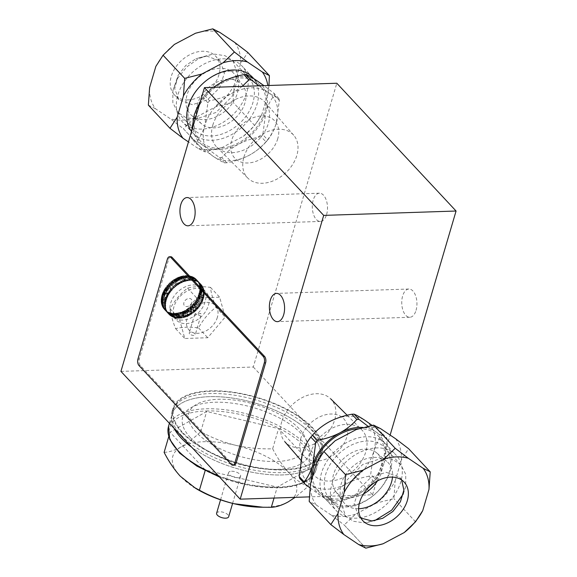 <?xml version="1.0" encoding="UTF-8"?>
<svg xmlns="http://www.w3.org/2000/svg" width="577" height="577" viewBox="0 0 577 577"><rect width="100%" height="100%" fill="white"/><g stroke="black" fill="none" stroke-linecap="round" stroke-linejoin="round"><path stroke-width="0.43" stroke-dasharray="2.88 2.16" d="M326.611 214.507A14.129 7.595 -91.9 0 0 326.301 200.205A14.129 7.595 -91.9 0 0 319.434 193.194A14.129 7.595 -91.9 0 0 313.196 200.125A14.129 7.595 -91.9 0 0 313.506 214.428A14.129 7.595 -91.9 0 0 320.372 221.438A14.129 7.595 -91.9 0 0 326.611 214.507M416.053 310.339A14.129 7.595 -91.9 0 0 415.743 296.044A14.129 7.595 -91.9 0 0 408.877 289.027A14.129 7.595 -91.9 0 0 402.638 295.965A14.129 7.595 -91.9 0 0 402.948 310.26A14.129 7.595 -91.9 0 0 409.814 317.278A14.129 7.595 -91.9 0 0 416.053 310.339M182.015 432.548A77.729 34.353 16.4 0 0 261.864 468.582A77.729 34.353 16.4 0 0 322.103 452.332A77.729 34.353 16.4 0 0 313.059 428.221A77.729 34.353 16.4 0 0 233.202 392.194A77.729 34.353 16.4 0 0 172.97 408.444A77.729 34.353 16.4 0 0 182.015 432.548M181.221 435.253A77.729 34.353 16.4 0 0 261.071 471.286A77.729 34.353 16.4 0 0 321.31 455.037A77.729 34.353 16.4 0 0 312.258 430.925A77.729 34.353 16.4 0 0 232.408 394.892A77.729 34.353 16.4 0 0 172.177 411.141A77.729 34.353 16.4 0 0 181.221 435.253M277.753 138.718A27.321 19.625 -43 0 1 247.8 162.988A27.321 19.625 -43 0 1 231.687 140.24A27.321 19.625 -43 0 1 261.641 115.963A27.321 19.625 -43 0 1 277.753 138.718M217.37 317.35A17.974 12.91 -43 0 1 197.673 333.311A17.974 12.91 -43 0 1 187.078 318.353A17.974 12.91 -43 0 1 206.775 302.384A17.974 12.91 -43 0 1 217.37 317.35M120.932 371.386L253.296 367.015L336.809 83.239M299.088 428.682A61.162 27.032 16.4 0 0 218.503 399.277A61.162 27.032 16.4 0 0 195.978 432.086A61.162 27.032 16.4 0 0 276.571 461.492A61.162 27.032 16.4 0 0 299.088 428.682M253.296 367.015L372.554 494.792L309.315 496.884M372.554 494.792L390.131 435.072M300.841 438.282A27.321 19.625 137 0 0 316.946 461.037A27.321 19.625 137 0 0 346.9 436.76A27.321 19.625 137 0 0 330.787 414.012A27.321 19.625 137 0 0 300.841 438.282M169.407 423.323L172.134 414.07A76.943 34 -163.6 0 0 174.218 428.48A76.943 34 -163.6 0 1 172.134 414.07A76.943 34 -163.6 0 1 231.759 397.986A76.943 34 -163.6 0 1 310.801 433.652A76.943 34 -163.6 0 1 319.759 457.518A76.943 34 -163.6 0 1 268.86 474.568A76.943 34 -163.6 0 1 191.744 447.262A76.943 34 -163.6 0 0 282.47 474.929A76.943 34 -163.6 0 0 319.759 457.518L321.346 452.108A76.943 34 -163.6 0 1 261.72 468.192A76.943 34 -163.6 0 1 182.678 432.526A76.943 34 -163.6 0 1 173.72 408.66A76.943 34 -163.6 0 1 233.346 392.576A76.943 34 -163.6 0 1 312.395 428.242A76.943 34 -163.6 0 1 321.346 452.108M190.352 437.626A65.951 29.146 -163.6 0 1 214.637 402.248A65.951 29.146 -163.6 0 1 301.54 433.954A65.951 29.146 -163.6 0 1 277.248 469.332A65.951 29.146 -163.6 0 1 190.352 437.626M195.509 488.25A64.379 28.453 -163.6 0 1 180.298 476.234A64.379 28.453 -163.6 0 1 180.969 446.98C187.251 443.316 193.843 438.217 200.738 431.683C211.543 437.647 223.047 442.148 235.236 445.184A64.379 28.453 -163.6 0 1 288.839 472.65A64.379 28.453 16.4 0 1 288.168 501.903A64.379 28.453 -163.6 0 1 265.132 507.183A64.379 28.453 -163.6 0 1 259.924 507.205M216.613 513.205A6.282 2.777 -163.6 0 1 219.657 511.785A6.282 2.777 -163.6 0 1 226.04 513.393A6.282 2.777 -163.6 0 1 228.665 516.754M231.586 471.243A6.282 2.777 -163.6 0 1 237.969 472.851A6.282 2.777 -163.6 0 1 240.595 476.213A6.282 2.777 -163.6 0 1 237.551 477.633A6.282 2.777 -163.6 0 1 231.175 476.025A6.282 2.777 -163.6 0 1 228.542 472.664A6.282 2.777 -163.6 0 1 231.586 471.243M173.72 408.66L172.134 414.07A76.943 34 -163.6 0 1 209.422 396.659A76.943 34 -163.6 0 1 287.584 416.356A76.943 34 -163.6 0 1 319.759 457.518L316.182 469.678A76.943 34 16.4 0 0 283.999 428.516A76.943 34 16.4 0 0 205.845 408.819A76.943 34 16.4 0 0 168.556 426.23M313.881 466.418L277.256 487.118L205.34 470.003L170.056 432.195L206.681 411.495L278.59 428.61L313.881 466.418L307.938 486.606L295.157 497.352M200.738 431.683L206.681 411.495M164.113 452.375C169.162 452.166 174.781 450.37 180.969 446.98A64.379 28.453 -163.6 0 1 235.236 445.184C247.54 447.968 260.011 449.173 272.654 448.791L278.59 428.61M272.654 448.791C277.501 458.167 282.903 466.122 288.839 472.65C294.934 478.982 301.295 483.634 307.938 486.606M274.039 498.045L277.256 487.118M205.152 470.659L205.34 470.003M168.736 436.666L170.056 432.195M173.987 306.596A20.411 14.663 137 0 0 176.266 319.961A20.411 14.663 137 0 0 193.865 321.67A20.411 14.663 137 0 0 208.398 305.464A20.411 14.663 137 0 0 206.119 292.099A20.411 14.663 137 0 0 188.52 290.39A20.411 14.663 137 0 0 173.987 306.596M215.978 307.267C212.841 299.247 211.009 292.611 210.482 287.375C201.503 286.221 193.865 286.473 187.554 288.132C180.45 293.592 174.636 300.473 170.128 308.782C170.641 313.989 172.473 320.617 175.624 328.666C181.928 327.015 189.573 326.762 198.546 327.909C203.032 319.644 208.845 312.756 215.978 307.267L225.153 317.09L207.72 337.74L184.799 338.497L179.296 318.605L196.728 297.956L219.649 297.198L225.153 317.09M205.102 301.93A20.411 14.663 -43 0 1 190.569 318.143A20.411 14.663 -43 0 1 172.977 316.427A20.411 14.663 -43 0 1 170.691 303.069A20.411 14.663 -43 0 1 185.224 286.856A20.411 14.663 -43 0 1 202.823 288.572A20.411 14.663 -43 0 1 205.102 301.93M189.588 333.895A3.137 1.385 -163.6 0 1 189.22 332.922A3.137 1.385 -163.6 0 1 191.651 332.265A3.137 1.385 -163.6 0 1 194.882 333.715A3.137 1.385 -163.6 0 1 195.242 334.696A3.137 1.385 -163.6 0 1 192.812 335.352A3.137 1.385 -163.6 0 1 189.588 333.895M200.846 313.448L194.709 314.27L195.553 313.621L200.738 316.045L200.846 313.448M175.624 328.666L184.799 338.497M198.546 327.909L207.72 337.74M210.482 287.375L219.649 297.198M187.554 288.132L196.728 297.956M170.128 308.782L179.296 318.605M191.867 302.37A4.71 3.383 -43 0 1 186.703 306.553A4.71 3.383 -43 0 1 183.926 302.629A4.71 3.383 -43 0 1 189.09 298.446A4.71 3.383 -43 0 1 191.867 302.37M161.913 295.128A21.984 15.795 -43 0 1 161.964 294.962L166.436 299.752A21.984 15.795 -43 0 0 166.385 299.917A21.984 15.795 -43 0 0 166.335 300.083L161.863 295.287A21.984 15.795 -43 0 1 161.913 295.128M174.802 313.434L179.281 318.223A21.984 15.795 -43 0 1 178.957 318.23L174.485 313.441A21.984 15.795 -43 0 0 174.802 313.434L174.946 313.426A21.984 15.795 -43 0 0 175.271 313.412L179.887 318.194L175.271 313.412M179.743 318.208A21.984 15.795 -43 0 1 179.418 318.223L174.946 313.426M179.887 317.934L175.415 313.138M179.887 318.194A21.984 15.795 -43 0 0 180.212 318.172L175.74 313.383A21.984 15.795 -43 0 1 175.415 313.405M176.216 313.34A21.984 15.795 -43 0 1 175.884 313.369L180.356 318.165A21.984 15.795 -43 0 0 180.688 318.129L176.36 313.325A21.984 15.795 -43 0 0 176.692 313.282L181.308 318.057L176.692 313.282M176.346 313.066L180.688 318.129M181.164 318.078A21.984 15.795 -43 0 1 180.832 318.115L176.36 313.325M181.286 317.797L176.814 313.008M177.168 313.217L181.64 318.006L177.168 313.217A21.984 15.795 -43 0 1 176.836 313.268M177.651 313.138A21.984 15.795 -43 0 1 177.312 313.196L181.791 317.985A21.984 15.795 -43 0 0 182.123 317.927L177.759 312.857L182.123 317.927M182.231 317.653L177.759 312.857M178.134 313.044L182.606 317.84L178.134 313.044A21.984 15.795 -43 0 1 177.795 313.109M183.183 317.458L178.711 312.662M183.234 317.703A21.984 15.795 -43 0 0 183.573 317.624L179.101 312.828A21.984 15.795 -43 0 1 178.762 312.914M179.584 312.705A21.984 15.795 -43 0 1 179.245 312.792L183.717 317.588A21.984 15.795 -43 0 0 184.056 317.494L179.671 312.424L184.056 317.494M184.142 317.22L179.671 312.424M184.207 317.458A21.984 15.795 -43 0 0 184.546 317.357L180.074 312.568A21.984 15.795 -43 0 1 179.735 312.662M184.69 317.314L180.147 312.287L184.69 317.314A21.984 15.795 -43 0 0 185.029 317.213L180.558 312.417A21.984 15.795 -43 0 1 180.219 312.525M185.181 317.162L180.63 312.143L185.181 317.162A21.984 15.795 -43 0 0 185.513 317.054L181.041 312.258A21.984 15.795 -43 0 1 180.709 312.373M181.041 312.258L185.513 317.054M181.531 312.085A21.984 15.795 -43 0 1 181.192 312.207L185.664 317.004A21.984 15.795 -43 0 0 186.003 316.881L181.676 312.034A21.984 15.795 -43 0 0 182.015 311.905L182.166 311.847A21.984 15.795 -43 0 0 182.498 311.71L182.649 311.652A21.984 15.795 -43 0 0 182.981 311.508L183.125 311.443A21.984 15.795 -43 0 0 183.464 311.291L183.609 311.227A21.984 15.795 -43 0 0 183.94 311.068L188.564 315.792L183.962 310.801M181.676 312.034L186.147 316.823A21.984 15.795 -43 0 0 186.486 316.701L182.015 311.905M182.541 311.436L187.013 316.232L182.498 311.71M186.97 316.506A21.984 15.795 -43 0 1 186.638 316.643L182.166 311.847M183.017 311.234L187.453 316.304L182.981 311.508M187.453 316.304A21.984 15.795 -43 0 1 187.121 316.441L182.649 311.652M183.125 311.443L187.604 316.239A21.984 15.795 -43 0 0 187.936 316.088L183.464 311.291M183.609 311.227L188.08 316.016A21.984 15.795 -43 0 0 188.412 315.864L183.94 311.068M188.564 315.792A21.984 15.795 -43 0 0 188.895 315.626L184.416 310.83A21.984 15.795 -43 0 1 184.085 310.996M184.892 310.585A21.984 15.795 -43 0 1 184.568 310.758L189.04 315.554A21.984 15.795 -43 0 0 189.364 315.381L185.037 310.513A21.984 15.795 -43 0 0 185.368 310.332L185.513 310.253A21.984 15.795 -43 0 0 185.837 310.065L185.974 309.979A21.984 15.795 -43 0 0 186.299 309.791L186.443 309.705A21.984 15.795 -43 0 0 186.76 309.503L186.905 309.416A21.984 15.795 -43 0 0 187.222 309.207L187.359 309.113A21.984 15.795 -43 0 0 187.669 308.904L192.285 313.599L187.64 308.652M184.9 310.318L189.364 315.381M185.037 310.513L189.508 315.302A21.984 15.795 -43 0 0 189.84 315.121L185.368 310.332M185.513 310.253L189.984 315.042A21.984 15.795 -43 0 0 190.309 314.854L185.837 310.065M186.284 309.524L190.771 314.58L186.299 309.791M186.739 309.243L191.232 314.292L186.76 309.503M191.232 314.292A21.984 15.795 -43 0 1 190.915 314.494L186.443 309.705M186.905 309.416L191.376 314.205A21.984 15.795 -43 0 0 191.694 313.996L187.222 309.207M187.359 309.113L191.831 313.91A21.984 15.795 -43 0 0 192.148 313.693L187.669 308.904M192.732 313.282L188.08 308.342L192.732 313.282A21.984 15.795 -43 0 0 193.035 313.059L188.564 308.269A21.984 15.795 -43 0 1 188.261 308.493M189.004 307.938A21.984 15.795 -43 0 1 188.701 308.168L193.172 312.958A21.984 15.795 -43 0 0 193.475 312.727L189.133 307.837A21.984 15.795 -43 0 0 189.436 307.599L189.566 307.491A21.984 15.795 -43 0 0 189.862 307.245L189.992 307.144A21.984 15.795 -43 0 0 190.287 306.892L194.889 311.573L190.287 306.892M189.371 307.361L193.908 312.388L189.436 307.599M189.566 307.491L194.038 312.28A21.984 15.795 -43 0 0 194.341 312.042L189.862 307.245M194.759 311.681A21.984 15.795 -43 0 1 194.463 311.933L189.992 307.144M194.68 311.45L190.208 306.661M194.889 311.573A21.984 15.795 -43 0 0 195.177 311.32L190.706 306.531A21.984 15.795 -43 0 1 190.417 306.784M191.11 306.156A21.984 15.795 -43 0 1 190.828 306.416L195.3 311.205A21.984 15.795 -43 0 0 195.581 310.953L191.232 306.041A21.984 15.795 -43 0 0 191.514 305.781L191.636 305.666A21.984 15.795 -43 0 0 191.91 305.392L196.497 310.065L191.802 305.183M191.232 306.041L195.704 310.837A21.984 15.795 -43 0 0 195.985 310.57L191.514 305.781M191.636 305.666L196.108 310.455A21.984 15.795 -43 0 0 196.382 310.188L191.91 305.392M196.887 309.669L192.184 304.793L196.887 309.669A21.984 15.795 -43 0 0 197.146 309.395L192.675 304.598A21.984 15.795 -43 0 1 192.415 304.88M193.05 304.194A21.984 15.795 -43 0 1 192.79 304.476L197.262 309.272A21.984 15.795 -43 0 0 197.522 308.991L193.165 304.072A21.984 15.795 -43 0 0 193.418 303.783L197.998 308.45L193.288 303.589M192.927 303.992L197.522 308.991M193.165 304.072L197.637 308.861A21.984 15.795 -43 0 0 197.889 308.572L193.418 303.783M197.998 308.45A21.984 15.795 -43 0 0 198.243 308.161L193.771 303.365A21.984 15.795 -43 0 1 193.526 303.661M194.117 302.939A21.984 15.795 -43 0 1 193.879 303.235L198.351 308.031A21.984 15.795 -43 0 0 198.596 307.736L193.98 302.759M194.463 302.514L198.935 307.303L194.463 302.514A21.984 15.795 -43 0 1 194.225 302.81M194.788 302.081A21.984 15.795 -43 0 1 194.564 302.384L199.036 307.173A21.984 15.795 -43 0 0 199.26 306.87L194.889 301.951A21.984 15.795 -43 0 0 195.113 301.641L194.954 301.475M194.889 301.951L199.361 306.74A21.984 15.795 -43 0 0 199.584 306.437L195.113 301.641M199.678 306.3A21.984 15.795 -43 0 0 199.894 305.99L195.423 301.201A21.984 15.795 -43 0 1 195.206 301.511M195.726 300.754A21.984 15.795 -43 0 1 195.516 301.064L199.988 305.853A21.984 15.795 -43 0 0 200.197 305.543L195.819 300.617A21.984 15.795 -43 0 0 196.021 300.3L200.313 304.945L195.841 300.148M195.819 300.617L200.291 305.406A21.984 15.795 -43 0 0 200.493 305.096L196.021 300.3M196.577 299.391A21.984 15.795 -43 0 1 196.389 299.708L200.861 304.497A21.984 15.795 -43 0 0 201.048 304.18L196.663 299.247A21.984 15.795 -43 0 0 196.844 298.929L201.121 303.589L196.649 298.792M196.389 299.247L201.048 304.18M196.663 299.247L201.135 304.043A21.984 15.795 -43 0 0 201.315 303.718L196.844 298.929M197.334 297.999A21.984 15.795 -43 0 1 197.168 298.323L201.64 303.113A21.984 15.795 -43 0 0 201.813 302.788L197.132 297.876M201.878 302.644A21.984 15.795 -43 0 0 202.044 302.319L197.572 297.53A21.984 15.795 -43 0 1 197.406 297.855M197.788 297.061A21.984 15.795 -43 0 1 197.637 297.386L202.109 302.175A21.984 15.795 -43 0 0 202.26 301.85L197.853 296.917A21.984 15.795 -43 0 0 197.998 296.585L198.062 296.441A21.984 15.795 -43 0 0 198.2 296.109L198.257 295.965A21.984 15.795 -43 0 0 198.387 295.64L198.445 295.496A21.984 15.795 -43 0 0 198.56 295.164L198.618 295.02A21.984 15.795 -43 0 0 198.726 294.688L202.96 299.405L198.488 294.616M197.853 296.917L202.325 301.706A21.984 15.795 -43 0 0 202.469 301.374L197.998 296.585M198.062 296.441L202.534 301.23A21.984 15.795 -43 0 0 202.671 300.905L198.2 296.109M198.156 295.554L202.628 300.343L198.387 295.64M202.859 300.429A21.984 15.795 -43 0 1 202.729 300.761L198.257 295.965M198.329 295.085L202.801 299.874L198.56 295.164M198.618 295.02L203.09 299.809A21.984 15.795 -43 0 0 203.198 299.477L198.726 294.688M203.4 298.857L198.639 294.147L203.4 298.857A21.984 15.795 -43 0 0 203.493 298.525L199.022 293.736A21.984 15.795 -43 0 1 198.928 294.068M199.022 293.736L203.493 298.525M198.906 293.21L203.623 298.049L199.188 293.116A21.984 15.795 -43 0 0 199.274 292.784L199.303 292.64A21.984 15.795 -43 0 0 199.375 292.315L203.594 297.068L199.123 292.272M199.188 293.116L203.659 297.905A21.984 15.795 -43 0 0 203.746 297.581L199.274 292.784M203.883 296.96A21.984 15.795 -43 0 0 203.941 296.636L199.469 291.839A21.984 15.795 -43 0 1 199.404 292.171M199.555 291.371A21.984 15.795 -43 0 1 199.498 291.695L203.969 296.491A21.984 15.795 -43 0 0 204.027 296.167L199.577 291.226A21.984 15.795 -43 0 0 199.628 290.902L199.642 290.765A21.984 15.795 -43 0 0 199.685 290.44L199.7 290.296A21.984 15.795 -43 0 0 199.729 289.971L199.743 289.834A21.984 15.795 -43 0 0 199.765 289.517L199.772 289.373A21.984 15.795 -43 0 0 199.786 289.055L199.786 288.918A21.984 15.795 -43 0 0 199.793 288.601L199.793 288.464A21.984 15.795 -43 0 0 199.793 288.154L199.786 288.017A21.984 15.795 -43 0 0 199.772 287.707L203.969 292.532L199.498 287.735M199.577 291.226L204.049 296.023A21.984 15.795 -43 0 0 204.099 295.698L199.628 290.902M199.642 290.765L204.114 295.554A21.984 15.795 -43 0 0 204.157 295.229L199.685 290.44M199.7 290.296L204.171 295.085A21.984 15.795 -43 0 0 204.2 294.768L199.729 289.971M199.743 289.834L204.215 294.623A21.984 15.795 -43 0 0 204.236 294.306L199.765 289.517M199.512 289.07L204.258 293.852L199.786 289.055M199.786 288.918L204.258 293.707A21.984 15.795 -43 0 0 204.265 293.397L199.793 288.601M199.512 288.175L203.984 292.972L199.793 288.154M204.265 292.943A21.984 15.795 -43 0 1 204.265 293.26L199.793 288.464M199.786 288.017L204.258 292.806A21.984 15.795 -43 0 0 204.251 292.496L199.772 287.707M204.244 292.366A21.984 15.795 -43 0 0 204.222 292.056L199.75 287.267A21.984 15.795 -43 0 1 199.765 287.57M199.707 286.827A21.984 15.795 -43 0 1 199.736 287.13L204.208 291.926A21.984 15.795 -43 0 0 204.179 291.623L199.692 286.697A21.984 15.795 -43 0 0 199.656 286.394L203.847 291.241L199.375 286.444M199.426 286.87L204.179 291.623M199.692 286.697L204.164 291.486A21.984 15.795 -43 0 0 204.128 291.19L199.656 286.394M204.114 291.06A21.984 15.795 -43 0 0 204.063 290.758L199.592 285.968A21.984 15.795 -43 0 1 199.642 286.264M199.519 285.55A21.984 15.795 -43 0 1 199.57 285.839L204.042 290.635A21.984 15.795 -43 0 0 203.991 290.339L199.491 285.42A21.984 15.795 -43 0 0 199.426 285.132L199.397 285.002A21.984 15.795 -43 0 0 199.332 284.721L199.296 284.598A21.984 15.795 -43 0 0 199.216 284.317L199.18 284.194A21.984 15.795 -43 0 0 199.094 283.92L199.051 283.797A21.984 15.795 -43 0 0 198.957 283.531L198.914 283.408A21.984 15.795 -43 0 0 198.813 283.141L202.996 288.038L198.524 283.249M199.231 285.615L203.991 290.339M199.491 285.42L203.962 290.209A21.984 15.795 -43 0 0 203.905 289.921L199.426 285.132M199.397 285.002L203.869 289.798A21.984 15.795 -43 0 0 203.804 289.51L199.332 284.721M199.296 284.598L203.768 289.387A21.984 15.795 -43 0 0 203.688 289.106L199.216 284.317M199.18 284.194L203.652 288.99A21.984 15.795 -43 0 0 203.566 288.709L199.094 283.92M198.676 283.624L203.147 288.421L198.957 283.531M203.429 288.32A21.984 15.795 -43 0 1 203.522 288.594L199.051 283.797M198.914 283.408L203.385 288.204A21.984 15.795 -43 0 0 203.284 287.937L198.813 283.141M198.481 282.398A21.984 15.795 -43 0 1 198.603 282.658L203.075 287.447A21.984 15.795 -43 0 0 202.953 287.187L198.43 282.29A21.984 15.795 -43 0 0 198.3 282.038L198.243 281.929A21.984 15.795 -43 0 0 198.106 281.684L202.296 286.603L197.824 281.814M198.019 282.16L202.491 286.957L198.3 282.038M202.772 286.827A21.984 15.795 -43 0 1 202.902 287.079L198.43 282.29M202.52 286.372A21.984 15.795 -43 0 0 202.376 286.127L197.904 281.338A21.984 15.795 -43 0 1 198.048 281.576M197.687 280.999A21.984 15.795 -43 0 1 197.839 281.237L202.311 286.026A21.984 15.795 -43 0 0 202.159 285.795L197.622 280.898A21.984 15.795 -43 0 0 197.464 280.674L197.392 280.573A21.984 15.795 -43 0 0 197.226 280.35L197.154 280.256A21.984 15.795 -43 0 0 196.981 280.04L196.901 279.946A21.984 15.795 -43 0 0 196.721 279.737L200.919 284.699L196.447 279.903M197.183 280.819L201.654 285.615L197.464 280.674M201.936 285.464A21.984 15.795 -43 0 1 202.094 285.694L197.622 280.898M197.392 280.573L201.863 285.363A21.984 15.795 -43 0 0 201.698 285.146L197.226 280.35M196.707 280.198L201.178 284.995L196.981 280.04M201.452 284.829A21.984 15.795 -43 0 1 201.625 285.045L197.154 280.256M196.901 279.946L201.373 284.742A21.984 15.795 -43 0 0 201.193 284.533L196.721 279.737M196.173 279.16A21.984 15.795 -43 0 1 196.368 279.362L200.839 284.151A21.984 15.795 -43 0 0 200.645 283.956L196.086 279.08A21.984 15.795 -43 0 0 195.884 278.886L200.096 283.862L195.617 279.073M200.269 283.603A21.984 15.795 -43 0 0 200.06 283.415L195.589 278.626A21.984 15.795 -43 0 1 195.798 278.806M199.967 283.336L195.495 278.547L199.967 283.336A21.984 15.795 -43 0 0 199.75 283.163L195.278 278.374A21.984 15.795 -43 0 1 195.495 278.547M194.961 278.128A21.984 15.795 -43 0 1 195.185 278.294L199.656 283.091A21.984 15.795 -43 0 0 199.433 282.918L194.867 278.056A21.984 15.795 -43 0 0 194.637 277.898L194.536 277.825A21.984 15.795 -43 0 0 194.305 277.674L198.776 282.463L194.305 277.674M194.867 278.056L199.339 282.845A21.984 15.795 -43 0 0 199.108 282.687L194.637 277.898M198.776 282.463A21.984 15.795 -43 0 1 199.007 282.622L194.536 277.825M198.524 282.672L194.052 277.883M198.668 282.398A21.984 15.795 -43 0 0 198.43 282.254L193.959 277.458A21.984 15.795 -43 0 1 194.197 277.609M198.322 282.189L193.85 277.4L198.322 282.189M193.245 277.068A21.984 15.795 -43 0 1 193.497 277.198L197.969 281.994A21.984 15.795 -43 0 0 197.716 281.864L193.006 277.292M197.608 281.807A21.984 15.795 -43 0 0 197.348 281.684L192.877 276.888A21.984 15.795 -43 0 1 193.136 277.01M197.233 281.626L192.761 276.837L197.233 281.626A21.984 15.795 -43 0 0 196.973 281.511L192.502 276.722A21.984 15.795 -43 0 1 192.761 276.837M192.119 276.563A21.984 15.795 -43 0 1 192.386 276.671L196.858 281.468A21.984 15.795 -43 0 0 196.591 281.36L191.889 276.801M191.326 276.289A21.984 15.795 -43 0 1 191.607 276.376L196.079 281.172A21.984 15.795 -43 0 0 195.798 281.078L191.203 276.246A21.984 15.795 -43 0 0 190.922 276.167L195.185 281.201L190.713 276.412M191.203 276.246L195.675 281.042A21.984 15.795 -43 0 0 195.394 280.956L190.922 276.167M190.511 276.051L194.774 281.093L190.511 276.051A21.984 15.795 -43 0 1 190.799 276.131M190.093 275.95A21.984 15.795 -43 0 1 190.381 276.022L194.853 280.811A21.984 15.795 -43 0 0 194.564 280.747L189.963 275.929L194.564 280.747M194.362 280.999L189.891 276.203M194.435 280.718A21.984 15.795 -43 0 0 194.139 280.66L189.667 275.864A21.984 15.795 -43 0 1 189.963 275.929M189.234 275.792A21.984 15.795 -43 0 1 189.537 275.842L194.009 280.631A21.984 15.795 -43 0 0 193.706 280.581L189.105 275.77A21.984 15.795 -43 0 0 188.802 275.727L188.665 275.712A21.984 15.795 -43 0 0 188.362 275.676L188.225 275.662A21.984 15.795 -43 0 0 187.914 275.633L187.777 275.626A21.984 15.795 -43 0 0 187.46 275.604L187.323 275.597A21.984 15.795 -43 0 0 187.006 275.59L191.319 280.653L186.84 275.856M189.047 276.044L193.706 280.581M189.105 275.77L193.576 280.559A21.984 15.795 -43 0 0 193.273 280.516L188.802 275.727M188.665 275.712L193.136 280.501A21.984 15.795 -43 0 0 192.833 280.465L188.362 275.676M188.225 275.662L192.696 280.451A21.984 15.795 -43 0 0 192.386 280.429L187.914 275.633M187.777 275.626L192.249 280.415A21.984 15.795 -43 0 0 191.932 280.4L187.46 275.604M191.34 280.379A21.984 15.795 -43 0 0 191.016 280.379L186.544 275.582A21.984 15.795 -43 0 1 186.869 275.59M190.41 280.386L185.938 275.597L190.41 280.386A21.984 15.795 -43 0 0 190.085 280.4L185.614 275.611A21.984 15.795 -43 0 1 185.938 275.597M185.614 275.611L190.085 280.4M185.145 275.64A21.984 15.795 -43 0 1 185.477 275.618L189.948 280.415A21.984 15.795 -43 0 0 189.617 280.436L185.001 275.655A21.984 15.795 -43 0 0 184.676 275.683L184.525 275.705A21.984 15.795 -43 0 0 184.2 275.741L184.049 275.763A21.984 15.795 -43 0 0 183.717 275.806L188.073 280.876L183.601 276.087M185.008 275.921L189.617 280.436M185.001 275.655L189.472 280.451A21.984 15.795 -43 0 0 189.148 280.48L184.676 275.683M184.049 275.763L188.52 280.552A21.984 15.795 -43 0 0 188.189 280.602L183.717 275.806M182.758 275.979A21.984 15.795 -43 0 1 183.089 275.914L187.561 280.703A21.984 15.795 -43 0 0 187.229 280.768L182.649 276.26M187.085 280.804A21.984 15.795 -43 0 0 186.746 280.876L182.274 276.08A21.984 15.795 -43 0 1 182.606 276.008M181.791 276.195A21.984 15.795 -43 0 1 182.123 276.116L186.595 280.905A21.984 15.795 -43 0 0 186.263 280.985L181.64 276.232A21.984 15.795 -43 0 0 181.301 276.318L185.693 281.396L181.301 276.318M185.772 281.114A21.984 15.795 -43 0 1 186.111 281.028L181.64 276.232M185.693 281.396L181.214 276.599M185.628 281.15A21.984 15.795 -43 0 0 185.289 281.251L180.817 276.455A21.984 15.795 -43 0 1 181.156 276.361M180.327 276.607A21.984 15.795 -43 0 1 180.666 276.506L185.138 281.295A21.984 15.795 -43 0 0 184.806 281.396L180.183 276.657A21.984 15.795 -43 0 0 179.844 276.765L179.699 276.816A21.984 15.795 -43 0 0 179.36 276.938L179.209 276.989A21.984 15.795 -43 0 0 178.87 277.119L178.726 277.176A21.984 15.795 -43 0 0 178.387 277.313L178.243 277.371A21.984 15.795 -43 0 0 177.904 277.515L177.759 277.58A21.984 15.795 -43 0 0 177.427 277.732L177.276 277.797A21.984 15.795 -43 0 0 176.944 277.955L176.8 278.027A21.984 15.795 -43 0 0 176.468 278.193L176.324 278.265A21.984 15.795 -43 0 0 175.992 278.439L175.848 278.518A21.984 15.795 -43 0 0 175.523 278.698L175.379 278.778A21.984 15.795 -43 0 0 175.055 278.958L174.91 279.044A21.984 15.795 -43 0 0 174.586 279.239L174.449 279.326A21.984 15.795 -43 0 0 174.124 279.52L173.987 279.614A21.984 15.795 -43 0 0 173.67 279.816L173.533 279.91A21.984 15.795 -43 0 0 173.215 280.126L177.723 285.168L173.251 280.372M180.262 276.888L184.806 281.396M180.183 276.657L184.654 281.446A21.984 15.795 -43 0 0 184.315 281.562L179.844 276.765M179.699 276.816L184.171 281.612A21.984 15.795 -43 0 0 183.832 281.727L179.36 276.938M178.82 277.4L183.349 281.915L178.87 277.119M183.349 281.915A21.984 15.795 -43 0 1 183.681 281.785L179.209 276.989M178.243 277.371L182.714 282.167A21.984 15.795 -43 0 0 182.375 282.312L177.904 277.515M177.399 278.006L181.87 282.795L177.427 277.732M181.899 282.521A21.984 15.795 -43 0 1 182.231 282.369L177.759 277.58M177.276 277.797L181.748 282.593A21.984 15.795 -43 0 0 181.416 282.752L176.944 277.955M176.8 278.027L181.272 282.817A21.984 15.795 -43 0 0 180.94 282.982L176.468 278.193M175.985 278.705L180.464 283.228L175.992 278.439M175.848 278.518L180.32 283.307A21.984 15.795 -43 0 0 179.995 283.487L175.523 278.698M175.379 278.778L179.851 283.567A21.984 15.795 -43 0 0 179.526 283.754L175.055 278.958M174.91 279.044L179.382 283.834A21.984 15.795 -43 0 0 179.058 284.028L174.586 279.239M174.449 279.326L178.92 284.115A21.984 15.795 -43 0 0 178.596 284.317L174.124 279.52M173.699 280.076L178.17 284.865L173.67 279.816M178.142 284.612A21.984 15.795 -43 0 1 178.459 284.403L173.987 279.614M173.533 279.91L178.005 284.699A21.984 15.795 -43 0 0 177.687 284.915L173.215 280.126M172.321 280.761A21.984 15.795 -43 0 1 172.631 280.53L177.103 285.327A21.984 15.795 -43 0 0 176.793 285.55L172.191 280.862A21.984 15.795 -43 0 0 171.881 281.093L171.751 281.194A21.984 15.795 -43 0 0 171.448 281.432L175.985 286.459L171.513 281.67M171.939 281.331L176.353 285.882L171.881 281.093M176.353 285.882A21.984 15.795 -43 0 1 176.663 285.651L172.191 280.862M175.79 286.329A21.984 15.795 -43 0 0 175.495 286.567L171.023 281.778A21.984 15.795 -43 0 1 171.319 281.533M170.604 282.131A21.984 15.795 -43 0 1 170.893 281.886L175.365 286.675A21.984 15.795 -43 0 0 175.076 286.928L170.677 282.362M170.186 282.499L174.744 287.519L170.186 282.499A21.984 15.795 -43 0 1 170.475 282.247M169.775 282.867A21.984 15.795 -43 0 1 170.064 282.607L174.535 287.404A21.984 15.795 -43 0 0 174.247 287.663L169.652 282.982A21.984 15.795 -43 0 0 169.371 283.249L169.256 283.365A21.984 15.795 -43 0 0 168.982 283.632L173.554 288.637L169.083 283.848M169.472 283.466L173.85 288.038L169.371 283.249M173.85 288.038A21.984 15.795 -43 0 1 174.124 287.772L169.652 282.982M168.21 284.425A21.984 15.795 -43 0 1 168.477 284.144L172.949 288.94A21.984 15.795 -43 0 0 172.682 289.214L168.095 284.548A21.984 15.795 -43 0 0 167.835 284.829L172.436 289.82L167.965 285.031M168.325 284.627L172.682 289.214M167.474 285.24L167.366 285.37A21.984 15.795 -43 0 0 167.114 285.658L171.585 290.455A21.984 15.795 -43 0 1 171.838 290.159L167.474 285.24A21.984 15.795 -43 0 1 167.727 284.959M172.076 290.231L167.604 285.435M171.838 290.159L167.366 285.37M166.767 286.084A21.984 15.795 -43 0 1 167.005 285.788L171.484 290.577A21.984 15.795 -43 0 0 171.239 290.873L166.666 286.214A21.984 15.795 -43 0 0 166.428 286.509L166.58 286.69M166.666 286.214L171.138 291.003A21.984 15.795 -43 0 0 170.9 291.306L166.428 286.509M166.097 286.942L170.727 291.912L166.097 286.942A21.984 15.795 -43 0 1 166.327 286.646M165.772 287.382A21.984 15.795 -43 0 1 165.996 287.079L170.467 291.868A21.984 15.795 -43 0 0 170.251 292.178L165.678 287.519A21.984 15.795 -43 0 0 165.462 287.829L165.368 287.959A21.984 15.795 -43 0 0 165.159 288.276L165.072 288.413A21.984 15.795 -43 0 0 164.863 288.724L164.777 288.861A21.984 15.795 -43 0 0 164.582 289.178L164.495 289.315A21.984 15.795 -43 0 0 164.308 289.64L168.7 294.566L164.503 289.777M165.678 287.519L170.15 292.308A21.984 15.795 -43 0 0 169.934 292.618L165.462 287.829M165.368 287.959L169.84 292.755A21.984 15.795 -43 0 0 169.631 293.066L165.159 288.276M165.072 288.413L169.544 293.203A21.984 15.795 -43 0 0 169.342 293.52L164.863 288.724M164.777 288.861L169.249 293.657A21.984 15.795 -43 0 0 169.054 293.974L164.582 289.178M164.495 289.315L168.974 294.111A21.984 15.795 -43 0 0 168.78 294.429L164.308 289.64M168.7 294.566A21.984 15.795 -43 0 0 168.52 294.89L164.048 290.101A21.984 15.795 -43 0 1 164.229 289.777M168.441 295.035L163.969 290.238L168.441 295.035A21.984 15.795 -43 0 0 168.268 295.352L163.796 290.563A21.984 15.795 -43 0 1 163.969 290.238M163.551 291.032A21.984 15.795 -43 0 1 163.717 290.707L168.188 295.496A21.984 15.795 -43 0 0 168.022 295.821L163.479 291.169A21.984 15.795 -43 0 0 163.32 291.5L163.248 291.637A21.984 15.795 -43 0 0 163.096 291.969L163.031 292.113A21.984 15.795 -43 0 0 162.887 292.438L162.829 292.582A21.984 15.795 -43 0 0 162.692 292.914L162.627 293.058A21.984 15.795 -43 0 0 162.505 293.39L162.447 293.534A21.984 15.795 -43 0 0 162.325 293.866L162.274 294.01A21.984 15.795 -43 0 0 162.159 294.342L166.868 299.203L162.159 294.342M163.76 291.147L168.022 295.821M163.479 291.169L167.95 295.965A21.984 15.795 -43 0 0 167.792 296.289L163.32 291.5M163.313 292.077L167.784 296.866L163.096 291.969M167.568 296.758A21.984 15.795 -43 0 1 167.719 296.434L163.248 291.637M163.031 292.113L167.503 296.903A21.984 15.795 -43 0 0 167.359 297.234L162.887 292.438M162.829 292.582L167.301 297.379A21.984 15.795 -43 0 0 167.164 297.703L162.692 292.914M162.627 293.058L167.106 297.847A21.984 15.795 -43 0 0 166.977 298.179L162.505 293.39M162.447 293.534L166.919 298.323A21.984 15.795 -43 0 0 166.796 298.655L162.325 293.866M166.63 299.131A21.984 15.795 -43 0 1 166.746 298.799L162.274 294.01M166.868 299.203L162.397 294.414M166.587 299.275A21.984 15.795 -43 0 0 166.479 299.607L162.007 294.818A21.984 15.795 -43 0 1 162.115 294.486M166.299 300.228L161.827 295.438L166.299 300.228M161.618 296.239A21.984 15.795 -43 0 1 161.697 295.907L166.169 300.704A21.984 15.795 -43 0 0 166.089 301.028L161.618 296.239L166.089 301.028M166.342 301.079L161.87 296.282M166.053 301.172A21.984 15.795 -43 0 0 165.981 301.504L161.51 296.715A21.984 15.795 -43 0 1 161.582 296.383M161.416 297.184A21.984 15.795 -43 0 1 161.481 296.859L165.952 301.648A21.984 15.795 -43 0 0 165.887 301.973L161.387 297.328A21.984 15.795 -43 0 0 161.336 297.653L161.315 297.797A21.984 15.795 -43 0 0 161.264 298.121L161.243 298.266A21.984 15.795 -43 0 0 161.207 298.59L165.945 303.394L161.207 298.59M161.675 297.22L165.887 301.973M161.596 297.682L165.808 302.449L161.336 297.653M165.808 302.449A21.984 15.795 -43 0 1 165.866 302.117L161.387 297.328M161.315 297.797L165.787 302.586A21.984 15.795 -43 0 0 165.736 302.918L161.264 298.121M165.678 303.379A21.984 15.795 -43 0 1 165.714 303.055L161.243 298.266M165.945 303.394L161.473 298.597M165.664 303.524A21.984 15.795 -43 0 0 165.635 303.841L161.163 299.052A21.984 15.795 -43 0 1 161.192 298.727M161.127 299.513A21.984 15.795 -43 0 1 161.149 299.189L165.621 303.985A21.984 15.795 -43 0 0 165.599 304.303L161.12 299.651A21.984 15.795 -43 0 0 161.106 299.968L161.098 300.105A21.984 15.795 -43 0 0 161.098 300.422L161.098 300.559A21.984 15.795 -43 0 0 161.098 300.869L161.098 301.006A21.984 15.795 -43 0 0 161.113 301.317L161.12 301.454A21.984 15.795 -43 0 0 161.142 301.764L161.149 301.894A21.984 15.795 -43 0 0 161.178 302.197L161.192 302.326A21.984 15.795 -43 0 0 161.228 302.629L161.25 302.759A21.984 15.795 -43 0 0 161.293 303.055L161.315 303.185A21.984 15.795 -43 0 0 161.372 303.48L161.394 303.603A21.984 15.795 -43 0 0 161.459 303.891L161.488 304.021A21.984 15.795 -43 0 0 161.56 304.303L161.589 304.425A21.984 15.795 -43 0 0 161.668 304.706L161.704 304.829A21.984 15.795 -43 0 0 161.798 305.103L161.834 305.226A21.984 15.795 -43 0 0 161.928 305.5L161.971 305.615A21.984 15.795 -43 0 0 162.079 305.882L162.123 305.998A21.984 15.795 -43 0 0 162.238 306.257L162.288 306.373A21.984 15.795 -43 0 0 162.404 306.625L162.462 306.74A21.984 15.795 -43 0 0 162.591 306.986L162.649 307.101A21.984 15.795 -43 0 0 162.779 307.346L162.844 307.447A21.984 15.795 -43 0 0 162.988 307.685L167.525 312.583L163.269 307.548M161.38 299.961L165.577 304.764L161.106 299.968M165.577 304.764A21.984 15.795 -43 0 1 165.592 304.44L161.12 299.651M161.098 300.105L165.57 304.901A21.984 15.795 -43 0 0 165.57 305.211L161.098 300.422M161.372 300.848L165.851 305.644L161.098 300.869M165.57 305.666A21.984 15.795 -43 0 1 165.57 305.356L161.098 300.559M161.098 301.006L165.57 305.803A21.984 15.795 -43 0 0 165.585 306.113L161.113 301.317M161.12 301.454L165.592 306.243A21.984 15.795 -43 0 0 165.613 306.553L161.142 301.764M161.459 302.153L165.649 306.993L161.178 302.197M165.649 306.993A21.984 15.795 -43 0 1 165.621 306.683L161.149 301.894M161.192 302.326L165.664 307.123A21.984 15.795 -43 0 0 165.707 307.418L161.228 302.629M161.25 302.759L165.722 307.555A21.984 15.795 -43 0 0 165.765 307.851L161.293 303.055M161.654 303.415L165.844 308.269L161.372 303.48M165.844 308.269A21.984 15.795 -43 0 1 165.787 307.981L161.315 303.185M161.748 303.819L165.931 308.688L161.459 303.891M161.488 304.021L165.96 308.81A21.984 15.795 -43 0 0 166.032 309.099L161.56 304.303M161.589 304.425L166.061 309.222A21.984 15.795 -43 0 0 166.14 309.503L161.668 304.706M162.079 305.017L166.27 309.899L161.798 305.103M166.27 309.899A21.984 15.795 -43 0 1 166.176 309.625L161.704 304.829M161.834 305.226L166.306 310.015A21.984 15.795 -43 0 0 166.4 310.289L161.928 305.5M162.361 305.774L166.832 310.57L162.079 305.882M166.551 310.671A21.984 15.795 -43 0 1 166.443 310.404L161.971 305.615M162.123 305.998L166.594 310.787A21.984 15.795 -43 0 0 166.71 311.046L162.238 306.257M162.288 306.373L166.76 311.162A21.984 15.795 -43 0 0 166.876 311.421L162.404 306.625M162.462 306.74L166.933 311.53A21.984 15.795 -43 0 0 167.063 311.782L162.591 306.986M163.06 307.209L167.532 312.006L162.779 307.346M162.844 307.447L167.316 312.244A21.984 15.795 -43 0 0 167.46 312.482L162.988 307.685M167.525 312.583A21.984 15.795 -43 0 0 167.669 312.821L163.197 308.024A21.984 15.795 -43 0 1 163.053 307.793M163.428 308.356A21.984 15.795 -43 0 1 163.269 308.125L167.741 312.922A21.984 15.795 -43 0 0 167.9 313.145L163.5 308.45A21.984 15.795 -43 0 0 163.666 308.673L163.738 308.767A21.984 15.795 -43 0 0 163.911 308.983L163.991 309.077A21.984 15.795 -43 0 0 164.171 309.286L164.25 309.38A21.984 15.795 -43 0 0 164.438 309.582L168.989 314.458L164.705 309.409M163.94 308.522L168.138 313.47L163.666 308.673M168.138 313.47A21.984 15.795 -43 0 1 167.972 313.246L163.5 308.45M163.738 308.767L168.21 313.563A21.984 15.795 -43 0 0 168.383 313.78L163.911 308.983M164.438 309.121L168.643 314.083L164.171 309.286M168.643 314.083A21.984 15.795 -43 0 1 168.462 313.874L163.991 309.077M168.989 314.458A21.984 15.795 -43 0 0 169.184 314.653L164.712 309.863A21.984 15.795 -43 0 1 164.517 309.669M169.27 314.739L164.979 309.683L169.27 314.739A21.984 15.795 -43 0 0 169.472 314.927L165 310.137A21.984 15.795 -43 0 1 164.798 309.95M165.303 310.397A21.984 15.795 -43 0 1 165.094 310.217L169.566 315.013A21.984 15.795 -43 0 0 169.775 315.193L165.39 310.476A21.984 15.795 -43 0 0 165.606 310.657L165.7 310.729A21.984 15.795 -43 0 0 165.924 310.895L170.496 315.763L166.183 310.7M165.563 310.21L169.775 315.193M165.39 310.476L169.869 315.273A21.984 15.795 -43 0 0 170.078 315.446L165.606 310.657M165.7 310.729L170.179 315.518A21.984 15.795 -43 0 0 170.395 315.691L165.924 310.895M166.248 311.133L170.821 315.994L166.248 311.133A21.984 15.795 -43 0 1 166.025 310.967M170.972 315.72L166.501 310.924M171.16 316.21L166.832 311.147L171.16 316.21A21.984 15.795 -43 0 0 171.405 316.355L166.926 311.566A21.984 15.795 -43 0 1 166.688 311.421M167.28 311.768A21.984 15.795 -43 0 1 167.034 311.63L171.506 316.42A21.984 15.795 -43 0 0 171.751 316.557L167.525 311.551M167.64 311.955L167.756 312.013A21.984 15.795 -43 0 0 168.008 312.135L172.48 316.924A21.984 15.795 -43 0 1 172.227 316.802L167.64 311.955A21.984 15.795 -43 0 1 167.388 311.825M172.35 316.528L167.878 311.731M172.227 316.802L167.756 312.013M168.39 312.301A21.984 15.795 -43 0 1 168.123 312.186L172.595 316.982A21.984 15.795 -43 0 0 172.862 317.098L168.614 312.07M173.634 317.4L169.386 312.366L173.634 317.4A21.984 15.795 -43 0 1 173.36 317.3L168.772 312.46A21.984 15.795 -43 0 1 168.506 312.352M168.772 312.46L173.36 317.3M173.468 317.018L168.996 312.229M169.559 312.741A21.984 15.795 -43 0 1 169.285 312.647L173.756 317.437A21.984 15.795 -43 0 0 174.03 317.53L169.775 312.496L174.03 317.53M174.247 317.292L169.775 312.496M174.16 317.574A21.984 15.795 -43 0 0 174.442 317.653L169.97 312.864A21.984 15.795 -43 0 1 169.681 312.777M170.381 312.972A21.984 15.795 -43 0 1 170.092 312.9L174.564 317.689A21.984 15.795 -43 0 0 174.853 317.768L170.583 312.727M174.975 317.797A21.984 15.795 -43 0 0 175.271 317.862L170.799 313.073A21.984 15.795 -43 0 1 170.504 313.008M175.401 317.891L171.001 312.821L175.401 317.891A21.984 15.795 -43 0 0 175.696 317.949L171.225 313.16A21.984 15.795 -43 0 1 170.929 313.102M171.65 313.239A21.984 15.795 -43 0 1 171.355 313.181L175.826 317.977A21.984 15.795 -43 0 0 176.122 318.028L171.845 312.979M176.259 318.05A21.984 15.795 -43 0 0 176.562 318.093L172.09 313.297A21.984 15.795 -43 0 1 171.787 313.253M172.53 313.354A21.984 15.795 -43 0 1 172.22 313.318L176.692 318.107A21.984 15.795 -43 0 0 177.002 318.143L172.711 313.087M172.977 313.39L177.449 318.187L172.977 313.39A21.984 15.795 -43 0 1 172.667 313.369M173.425 313.419A21.984 15.795 -43 0 1 173.114 313.405L177.586 318.194A21.984 15.795 -43 0 0 177.896 318.215L173.598 313.152L177.896 318.215M178.069 317.949L173.598 313.152M178.041 318.215A21.984 15.795 -43 0 0 178.358 318.23L173.879 313.434A21.984 15.795 -43 0 1 173.569 313.426M174.341 313.441A21.984 15.795 -43 0 1 174.023 313.441L178.495 318.23A21.984 15.795 -43 0 0 178.812 318.23L174.485 313.441M166.349 311.198A21.984 15.795 -43 0 0 166.587 311.356L166.832 311.147M161.827 295.438A21.984 15.795 -43 0 0 161.733 295.763L161.697 295.907M168.859 283.754A21.984 15.795 -43 0 0 168.592 284.028L168.477 284.144M173.078 280.22A21.984 15.795 -43 0 0 172.768 280.436L172.631 280.53M183.573 275.835A21.984 15.795 -43 0 0 183.241 275.885L183.089 275.914M186.544 275.582L186.407 275.582A21.984 15.795 -43 0 0 186.082 275.59L185.931 275.864M191.997 276.52A21.984 15.795 -43 0 0 191.723 276.419L191.607 276.376M198.762 283.026A21.984 15.795 -43 0 0 198.654 282.766L198.603 282.658M199.152 293.26A21.984 15.795 -43 0 1 199.065 293.592L198.776 293.679M198.776 294.544A21.984 15.795 -43 0 0 198.885 294.212L198.639 294.147M196.923 298.785A21.984 15.795 -43 0 0 197.096 298.46L197.168 298.323M196.108 300.163A21.984 15.795 -43 0 0 196.303 299.845L196.389 299.708M192.026 305.276A21.984 15.795 -43 0 0 192.3 305.002L192.184 304.793M187.806 308.81A21.984 15.795 -43 0 0 188.124 308.587L188.08 308.342M178.618 312.943A21.984 15.795 -43 0 1 178.279 313.015L178.235 312.77M369.013 476.234C361.115 477.641 353.651 480.129 346.604 483.706A42.395 30.458 -43 0 1 327.296 489.181A42.395 30.458 -43 0 1 310.866 484.882A42.395 30.458 -43 0 1 302.29 453.875A42.395 30.458 -43 0 1 329.46 421.693A42.395 30.458 -43 0 1 365.198 420.51A42.395 30.458 -43 0 1 373.766 451.517A42.395 30.458 -43 0 1 346.604 483.706C339.831 487.442 334.198 491.907 329.705 497.085L334.624 502.358C342.522 500.944 349.987 498.456 357.033 494.886C363.806 491.142 369.439 486.685 373.932 481.506L369.013 476.234A48.208 34.627 137 0 0 370.715 474.215L373.766 451.517C375.908 444.679 378.764 439.083 382.342 434.726L387.261 439.999L384.203 462.696A42.395 30.458 137 0 0 375.634 431.69A42.395 30.458 137 0 0 363.012 427.478M299.78 478.521C302.427 479.61 306.12 481.73 310.866 484.882L327.462 497.158A48.208 34.627 137 0 0 328.58 497.136A48.208 34.627 137 0 0 329.705 497.085M334.624 502.358A48.208 34.627 -43 0 1 333.499 502.408A48.208 34.627 -43 0 1 332.381 502.43L327.462 497.158M281.742 421.628A31.403 22.561 137 0 0 284.872 441.751A31.403 22.561 137 0 0 311.977 444.975A31.403 22.561 137 0 0 334.689 419.876A31.403 22.561 137 0 0 330.772 398.909A31.403 22.561 137 0 0 303.754 396.846A31.403 22.561 137 0 0 281.742 421.628M310.246 453.616A32.961 23.679 137 0 0 313.527 474.741A32.961 23.679 137 0 0 341.981 478.117A32.961 23.679 137 0 0 365.818 451.777A32.961 23.679 137 0 0 361.707 429.771A32.961 23.679 137 0 0 333.347 427.607A32.961 23.679 137 0 0 310.246 453.616M312.575 476.631A40.83 29.326 137 0 0 318.619 491.734A40.83 29.326 137 0 0 338.129 499.011A40.83 29.326 137 0 0 377.372 474.662A40.83 29.326 137 0 0 378.317 436.024A40.83 29.326 137 0 0 358.807 428.747A40.83 29.326 137 0 0 358.642 428.747M339.94 468.69A40.83 29.326 137 0 0 336.506 510.905A40.83 29.326 137 0 0 356.016 518.182A40.83 29.326 137 0 0 395.259 493.833A40.83 29.326 137 0 0 396.204 455.188A40.83 29.326 137 0 0 376.694 447.911A40.83 29.326 137 0 0 339.94 468.683M358.627 508.726A29.838 21.428 -43 0 1 343.365 501.976A29.838 21.428 -43 0 1 345.919 474.121A29.838 21.428 -43 0 1 373.91 457.373A29.838 21.428 -43 0 1 386.828 461.412A29.838 21.428 -43 0 1 392.504 477.107M363.496 493.934A28.266 20.303 -43 0 1 350.253 497.785A28.266 20.303 -43 0 1 335.634 491.395A28.266 20.303 -43 0 1 338.05 465.004A28.266 20.303 -43 0 1 364.57 449.137A28.266 20.303 -43 0 1 376.803 452.974A28.266 20.303 -43 0 1 377.416 480.944M373.932 481.506A48.208 34.627 -43 0 0 375.634 479.487L370.715 474.215M375.634 479.487C379.204 475.123 382.061 469.527 384.203 462.696A42.395 30.458 137 0 1 357.033 494.886A42.395 30.458 137 0 1 321.295 496.069C326.041 499.22 329.734 501.341 332.381 502.43M387.261 439.999A48.208 34.627 -43 0 0 386.72 438.058L381.801 432.786A48.208 34.627 137 0 1 382.342 434.726M386.72 438.058C384.116 436.991 380.423 434.87 375.634 431.69L367.996 426.259M372.115 425.408L381.801 432.786M309.95 487.846L321.295 496.069A42.395 30.458 137 0 1 311.515 480.223M401.657 479.985L399.688 477.338L386.186 472.296L371.162 477.186L359.017 489.152L354.155 503.844L358.36 515.903L360.87 518.052M347.866 505.892A37.685 27.069 -43 0 1 329.856 499.177A37.685 27.069 -43 0 1 330.729 463.504A37.685 27.069 -43 0 1 366.958 441.03A37.685 27.069 -43 0 1 384.96 447.745A37.685 27.069 -43 0 1 384.094 483.418A37.685 27.069 -43 0 1 347.866 505.892M403.366 493.811L405.696 486.498L405.761 474.337L400.763 464.68L392.915 459.508L382.76 457.958L362.731 464.478L346.532 480.432L340.055 500.021L345.659 516.105L353.492 521.269L363.669 522.827L374.552 520.706M355.511 514.215A51.742 37.166 -43 0 1 342.817 516.393A51.742 37.166 -43 0 1 331.162 515.023L344.202 524.991A58.025 41.681 137 0 0 344.209 524.991L365.825 548.15L344.202 524.991L355.511 514.215L376.644 503.007A51.742 37.166 -43 0 0 395.151 481.081L393.911 498.622A58.025 41.681 137 0 0 393.911 498.622L376.644 503.007M415.527 521.788L393.911 498.629L415.527 521.788M331.162 515.023L316.275 505.005L309.2 501.42M316.275 505.005A51.742 37.166 -43 0 1 310.44 483.879M316.686 462.646A51.742 37.166 -43 0 1 324.036 451.647A51.742 37.166 -43 0 1 335.201 440.72M356.334 429.512A51.742 37.166 -43 0 1 376.002 427.708A51.742 37.166 -43 0 1 380.676 428.704M395.151 481.081L401.397 459.855L408.603 448.697L430.218 471.856M345.58 506.995A40.83 29.326 137 0 0 390.333 470.731A40.83 29.326 137 0 0 366.258 436.731A40.83 29.326 137 0 0 329.503 457.503A40.83 29.326 137 0 0 345.58 506.995M395.562 438.729A51.742 37.166 -43 0 1 401.397 459.855M242.246 86.362L231.99 93.294C225.037 96.835 217.565 99.323 209.581 100.766A48.208 34.627 -43 0 0 207.871 102.785L204.821 125.483C202.678 132.321 199.822 137.917 196.252 142.274A48.208 34.627 -43 0 0 196.793 144.214L213.389 156.49C218.128 159.641 221.828 161.762 224.475 162.851A48.208 34.627 -43 0 0 226.718 162.779C234.615 161.372 242.08 158.884 249.127 155.307A42.395 30.458 137 0 0 276.296 123.125L279.347 100.427A48.208 34.627 -43 0 0 278.814 98.479C276.21 97.419 272.517 95.299 267.728 92.118A42.395 30.458 137 0 0 251.298 87.819A42.395 30.458 137 0 0 231.99 93.294A42.395 30.458 137 0 0 204.821 125.483A42.395 30.458 137 0 0 213.389 156.49A42.395 30.458 137 0 0 249.127 155.307C255.899 151.571 261.532 147.106 266.026 141.928L261.107 136.662A48.208 34.627 137 0 0 262.809 134.643L267.728 139.915C271.298 135.552 274.154 129.962 276.296 123.125A42.395 30.458 137 0 0 267.728 92.118L258.914 85.814M261.107 136.662C253.209 138.069 245.737 140.557 238.69 144.127A42.395 30.458 -43 0 1 219.383 149.609A42.395 30.458 -43 0 1 202.953 145.31C198.214 142.158 194.521 140.031 191.867 138.942L196.793 144.214M279.347 100.427L274.428 95.155C270.858 99.511 268.002 105.108 265.86 111.945A42.395 30.458 -43 0 0 257.292 80.931A42.395 30.458 -43 0 0 221.554 82.114A42.395 30.458 -43 0 0 194.384 114.304A42.395 30.458 -43 0 0 202.953 145.31L219.556 157.586A48.208 34.627 137 0 0 220.674 157.564A48.208 34.627 137 0 0 221.799 157.507C226.292 152.328 231.925 147.871 238.69 144.127A42.395 30.458 -43 0 0 265.86 111.945L262.809 134.643M243.905 157.124A31.403 22.561 -43 0 1 266.61 132.025A31.403 22.561 -43 0 1 293.722 135.249A31.403 22.561 -43 0 1 296.845 155.372A31.403 22.561 -43 0 1 274.84 180.154A31.403 22.561 -43 0 1 247.814 178.091A31.403 22.561 -43 0 1 243.905 157.124M212.776 125.223A32.961 23.679 -43 0 1 236.613 98.883A32.961 23.679 -43 0 1 265.067 102.259A32.961 23.679 -43 0 1 268.348 123.384A32.961 23.679 -43 0 1 245.247 149.393A32.961 23.679 -43 0 1 216.88 147.229A32.961 23.679 -43 0 1 212.776 125.223M240.465 77.989A40.83 29.326 -43 0 1 259.975 85.266A40.83 29.326 -43 0 1 259.03 123.904A40.83 29.326 -43 0 1 219.787 148.253A40.83 29.326 -43 0 1 200.277 140.976A40.83 29.326 -43 0 1 201.214 102.338A40.83 29.326 -43 0 1 240.465 77.989M222.578 58.818A40.83 29.326 -43 0 1 242.08 66.095A40.83 29.326 -43 0 1 241.143 104.74A40.83 29.326 -43 0 1 201.892 129.089A40.83 29.326 -43 0 1 182.39 121.812A40.83 29.326 -43 0 1 183.327 83.167A40.83 29.326 -43 0 1 222.578 58.818M219.794 68.281A29.838 21.428 137 0 0 190.46 87.134A29.838 21.428 137 0 0 191.766 115.588A29.838 21.428 137 0 0 204.676 119.627A29.838 21.428 137 0 0 232.668 102.879A29.838 21.428 137 0 0 235.221 75.024A29.838 21.428 137 0 0 219.794 68.281M228.341 79.215A28.266 20.303 137 0 0 200.551 97.08A28.266 20.303 137 0 0 201.784 124.026A28.266 20.303 137 0 0 214.024 127.863A28.266 20.303 137 0 0 240.537 111.996A28.266 20.303 137 0 0 242.96 85.605A28.266 20.303 137 0 0 228.341 79.215M278.814 98.479L273.895 93.207L263.956 85.648M274.428 95.155A48.208 34.627 137 0 0 273.895 93.207M267.728 139.915A48.208 34.627 -43 0 1 266.026 141.928M219.556 157.586L224.475 162.851M226.718 162.779L221.799 157.507M213.461 87.315L204.655 95.493A48.208 34.627 137 0 0 202.953 97.513L200.536 100.896M204.655 95.493L209.581 100.766M207.871 102.785L202.953 97.513M196.252 142.274L191.333 137.001L191.586 131.304M191.333 137.001A48.208 34.627 137 0 0 191.867 138.942M187.936 99.908A28.266 20.303 -43 0 1 174.427 94.873A28.266 20.303 -43 0 1 175.076 68.122A28.266 20.303 -43 0 1 202.253 51.259A28.266 20.303 -43 0 1 215.755 56.301A28.266 20.303 -43 0 1 215.106 83.052A28.266 20.303 -43 0 1 187.936 99.908M192.408 104.704L178.899 99.662L174.694 88.764L178.17 75.277L185.715 65.533L195.949 58.681L206.725 56.056L220.226 61.097L224.439 73.142L219.585 87.834L207.431 99.814L192.408 104.704M230.728 71.108A37.685 27.069 137 0 0 194.499 93.582A37.685 27.069 137 0 0 193.627 129.255A37.685 27.069 137 0 0 211.636 135.97A37.685 27.069 137 0 0 247.865 113.496A37.685 27.069 137 0 0 248.73 77.823A37.685 27.069 137 0 0 230.728 71.108M195.834 119.042L185.671 117.492L177.824 112.32L172.826 102.663L172.898 90.502L177.846 78.032L186.898 66.824L198.69 58.566L211.485 54.476L214.925 54.173L225.08 55.724L232.928 60.895L238.539 76.957L232.069 96.547L215.863 112.522L195.834 119.042M269.394 75.58L247.778 52.42L240.573 63.571L234.327 84.805L233.079 102.345L215.812 106.731L194.68 117.939A51.742 37.166 -43 0 1 181.986 120.11A51.742 37.166 -43 0 1 170.338 118.747L155.451 108.721A51.742 37.166 -43 0 1 149.609 87.596M194.68 117.939L183.378 128.714L204.994 151.874L222.26 147.488A51.742 37.166 137 0 1 197.911 148.296L204.994 151.874L183.378 128.714L170.338 118.747M234.731 42.446A51.742 37.166 -43 0 1 240.573 63.571M268.969 85.483L268.154 93.121A51.742 37.166 137 0 0 267.815 85.519M195.502 33.235A51.742 37.166 -43 0 1 215.171 31.425A51.742 37.166 -43 0 1 219.851 32.427M155.862 66.369A51.742 37.166 -43 0 1 174.369 44.443M155.451 108.721L148.368 105.144M197.911 148.296L188.463 141.928M234.327 84.805A51.742 37.166 -43 0 1 215.812 106.731M268.154 93.121L261.9 114.354L254.695 125.505A58.025 41.681 -43 0 1 254.695 125.512L233.079 102.345L254.695 125.505L243.393 136.28L222.26 147.488M253.613 78.551A40.83 29.326 -43 0 1 250.959 116.871A40.83 29.326 -43 0 1 212.329 140.269A40.83 29.326 -43 0 1 191.535 131.477M243.393 136.28A51.742 37.166 137 0 0 261.9 114.354M170.778 256.729A4.71 2.532 -91.9 0 0 168.7 259.044L139.266 359.038A4.71 2.532 -91.9 0 0 140.312 365.493L232.74 464.521A4.71 2.532 -91.9 0 0 234.089 465.177M218.149 475.549A76.943 34 16.4 0 0 278.886 487.089A76.943 34 16.4 0 0 316.182 469.678C311.998 480.937 299.333 486.995 278.193 487.861L249.452 485.473L219.512 477.013M206.191 410.968A75.371 33.307 -163.6 0 1 305.5 447.204A75.371 33.307 -163.6 0 1 277.746 487.637A75.371 33.307 -163.6 0 1 178.43 451.402A75.371 33.307 -163.6 0 1 206.191 410.968M138.985 365.537L140.312 365.493M137.946 359.082L139.266 359.038M167.373 259.087L168.7 259.044M231.413 464.564L232.74 464.521M319.434 193.194L187.071 197.565M408.877 289.027L276.52 293.397M321.31 455.037L322.103 452.332M172.177 411.141L172.97 408.444M409.814 317.278L277.45 321.649M320.372 221.438L188.008 225.809M232.603 503.375L240.595 476.213M220.551 499.826L228.542 472.664M172.977 316.427L176.266 319.961M194.709 314.27L189.22 332.922M200.738 316.045L195.242 334.696M202.823 288.572L206.119 292.099M300.812 460.1L313.527 474.741M378.317 436.024L396.204 455.188M335.634 491.395L343.365 501.976M376.803 452.974L386.828 461.412M318.619 491.734L336.506 510.905M347.152 415.245L361.707 429.771M358.36 515.903L362.832 520.699M345.659 516.105L329.856 499.177M400.763 464.68L384.96 447.745M367.109 522.524L382.638 518.319M405.696 486.498L400.424 501.723M399.688 477.338L404.16 482.127M293.722 135.249L265.067 102.259M259.975 85.266L253.83 78.688M252.517 77.282L242.08 66.095M201.784 124.026L191.766 115.588M242.96 85.605L235.221 75.024M200.277 140.976L182.39 121.812M247.814 178.091L216.88 147.229M178.899 99.662L174.427 94.873M177.824 112.32L193.627 129.255M232.928 60.895L248.73 77.823M172.898 90.502L178.17 75.277M211.485 54.476L195.949 58.681M220.226 61.097L215.755 56.301"/><path stroke-width="0.87" d="M194.247 218.878A14.129 7.595 -91.9 0 0 193.937 204.575A14.129 7.595 -91.9 0 0 187.071 197.565A14.129 7.595 -91.9 0 0 180.832 204.496A14.129 7.595 -91.9 0 0 181.142 218.798A14.129 7.595 -91.9 0 0 188.008 225.809A14.129 7.595 -91.9 0 0 194.247 218.878M283.689 314.71A14.129 7.595 -91.9 0 0 283.379 300.415A14.129 7.595 -91.9 0 0 276.52 293.397A14.129 7.595 -91.9 0 0 270.274 300.336A14.129 7.595 -91.9 0 0 270.584 314.631A14.129 7.595 -91.9 0 0 277.45 321.649A14.129 7.595 -91.9 0 0 283.689 314.71M204.446 87.61L336.809 83.239L456.068 211.023L323.704 215.394L204.446 87.61L120.932 371.386L240.191 499.163L323.704 215.394M309.315 496.884L240.191 499.163M390.131 435.072L456.068 211.023M181.084 437.936A76.943 34 -163.6 0 1 174.218 428.48A76.943 34 -163.6 0 0 191.744 447.262A76.943 34 -163.6 0 1 181.084 437.936M295.157 497.352L288.168 501.903C281.965 505.293 276.347 507.096 271.313 507.298L259.924 507.205A64.379 28.453 -163.6 0 1 233.901 503.692A64.379 28.453 -163.6 0 1 195.509 488.25L180.298 476.234C174.362 469.707 168.967 461.751 164.113 452.375L168.736 436.666M263.4 507.284L233.901 503.692C221.683 500.641 210.179 496.141 199.404 490.19L205.152 470.659M232.603 503.375L228.665 516.754A6.282 2.777 -163.6 0 1 225.621 518.175A6.282 2.777 -163.6 0 1 219.238 516.566A6.282 2.777 -163.6 0 1 216.613 513.205L220.551 499.826M271.313 507.298L274.039 498.045M199.404 490.19L193.23 486.851M363.012 427.478A42.395 30.458 137 0 0 359.204 427.391A42.395 30.458 137 0 0 339.896 432.873C332.943 436.414 325.471 438.902 317.487 440.338L312.568 435.072A48.208 34.627 137 0 0 310.859 437.085C307.289 441.448 304.432 447.038 302.29 453.875L299.239 476.573A48.208 34.627 137 0 0 299.78 478.521L304.699 483.793A48.208 34.627 -43 0 1 304.158 481.845C307.729 477.489 310.585 471.892 312.727 465.055A42.395 30.458 137 0 0 311.515 480.223M310.859 437.085L315.785 442.357L312.727 465.055A42.395 30.458 137 0 1 339.896 432.873C346.734 429.079 352.367 424.614 356.795 419.493A48.208 34.627 -43 0 1 357.92 419.436A48.208 34.627 -43 0 1 359.031 419.414L367.996 426.259M392.504 477.107A29.838 21.428 -43 0 1 358.8 508.719A29.838 21.428 -43 0 1 358.627 508.726M377.416 480.944A28.266 20.303 -43 0 1 363.496 493.934M358.642 428.747A40.83 29.326 137 0 0 312.575 476.631M312.568 435.072C316.989 429.944 322.622 425.487 329.46 421.693C336.42 418.152 343.892 415.664 351.876 414.221A48.208 34.627 137 0 1 354.112 414.149C356.716 415.209 360.416 417.33 365.198 420.51L372.115 425.408M356.795 419.493L351.876 414.221M354.112 414.149L359.031 419.414M304.699 483.793L309.95 487.846M299.239 476.573L304.158 481.845M315.785 442.357A48.208 34.627 -43 0 1 317.487 440.338M390.658 477.092A28.266 20.303 137 0 0 363.488 493.948A28.266 20.303 137 0 0 362.832 520.699A28.266 20.303 137 0 0 376.341 525.741A28.266 20.303 137 0 0 403.511 508.878A28.266 20.303 137 0 0 404.16 482.127A28.266 20.303 137 0 0 390.658 477.092M360.87 518.052L371.869 520.944L382.638 518.319L392.872 511.467L400.424 501.723L403.871 490.104L401.657 479.985M396.601 456.89A51.742 37.166 137 0 0 383.907 459.061L362.774 470.269A51.742 37.166 137 0 0 344.267 492.195L338.021 513.429A51.742 37.166 137 0 0 343.856 534.554L358.743 544.573A51.742 37.166 137 0 0 383.092 543.765L404.225 532.557A51.742 37.166 137 0 0 422.732 510.631L428.978 489.404A51.742 37.166 137 0 0 423.143 468.279L408.256 458.253A51.742 37.166 137 0 0 396.601 456.89M309.2 501.42L330.816 524.587A58.025 41.681 -43 0 1 330.816 524.58L309.2 501.42L310.44 483.879L316.686 462.646L323.892 451.495L335.201 440.72L356.334 429.512L373.593 425.126A58.025 41.681 137 0 0 373.593 425.126L395.209 448.286A58.025 41.681 -43 0 1 395.216 448.286L383.907 459.061M404.225 532.557L415.527 521.788L422.732 510.631M358.743 544.573L365.818 548.15A58.025 41.681 -43 0 1 365.818 548.15L383.092 543.765M330.816 524.587L343.856 534.554M338.021 513.429L330.816 524.58M362.774 470.269L345.508 474.655L344.267 492.195M323.892 451.495L345.508 474.655L323.892 451.488A58.025 41.681 137 0 0 323.892 451.495M408.256 458.253L395.216 448.286L373.6 425.126L380.676 428.704L395.562 438.729L408.603 448.697L430.218 471.856L423.143 468.279M428.978 489.404L430.218 471.856M374.552 520.706L391.675 510.191L403.366 493.811M242.246 86.362L248.889 79.914A48.208 34.627 -43 0 1 250.014 79.864A48.208 34.627 -43 0 1 251.125 79.842L246.206 74.57C248.81 75.63 252.502 77.751 257.292 80.931L263.956 85.648M246.206 74.57A48.208 34.627 137 0 0 245.095 74.592A48.208 34.627 137 0 0 243.97 74.642L248.889 79.914M258.914 85.814L251.125 79.842M213.461 87.315L221.554 82.114C228.514 78.573 235.979 76.085 243.97 74.642M191.586 131.304L194.384 114.304L200.536 100.896M183.436 95.919L184.683 78.378L163.067 55.212L184.683 78.378A58.025 41.681 -43 0 1 184.683 78.371L201.95 73.993A51.742 37.166 137 0 0 183.436 95.919L177.189 117.145L169.984 128.303L148.368 105.144L149.609 87.596L155.862 66.369L163.067 55.212L174.369 44.443L195.502 33.235L212.769 28.85L234.385 52.009L247.425 61.977A51.742 37.166 137 0 0 235.777 60.607A51.742 37.166 137 0 0 223.083 62.785L234.385 52.009L212.769 28.85L219.851 32.427L234.731 42.446L247.778 52.413L269.394 75.58L262.311 71.995A51.742 37.166 137 0 1 267.815 85.519M268.969 85.483L269.394 75.58M247.425 61.977L262.311 71.995M201.95 73.993L223.083 62.785M177.189 117.145A51.742 37.166 137 0 0 183.032 138.271L169.984 128.303L148.368 105.144M188.463 141.928L183.032 138.271M191.535 131.477A40.83 29.326 -43 0 1 194.499 93.222A40.83 29.326 -43 0 1 233.014 70.005A40.83 29.326 -43 0 1 253.613 78.551M137.946 359.082A4.71 2.532 -91.9 0 0 138.985 365.537L231.413 464.564A4.71 2.532 -91.9 0 0 232.762 465.221A4.71 2.532 -91.9 0 0 234.846 462.905L264.273 362.911A4.71 2.532 -91.9 0 0 263.227 356.463L170.806 257.429A4.71 2.532 -91.9 0 0 169.458 256.772A4.71 2.532 -91.9 0 0 167.373 259.087L137.946 359.082M232.762 465.221L234.089 465.177A4.71 2.532 -91.9 0 0 236.166 462.862L265.6 362.868A4.71 2.532 -91.9 0 0 264.554 356.413L172.126 257.385A4.71 2.532 -91.9 0 0 170.778 256.729L169.458 256.772M219.512 477.013L196.865 466.093L179.584 453.068L169.688 439.328L168.556 426.23A76.943 34 16.4 0 0 218.149 475.549M170.806 257.429L172.126 257.385M263.227 356.463L264.554 356.413M264.273 362.911L265.6 362.868M234.846 462.905L236.166 462.862M168.556 426.23L169.407 423.323M284.872 441.751L300.812 460.1M330.772 398.909L347.152 415.245M253.83 78.688L252.517 77.282"/></g></svg>
